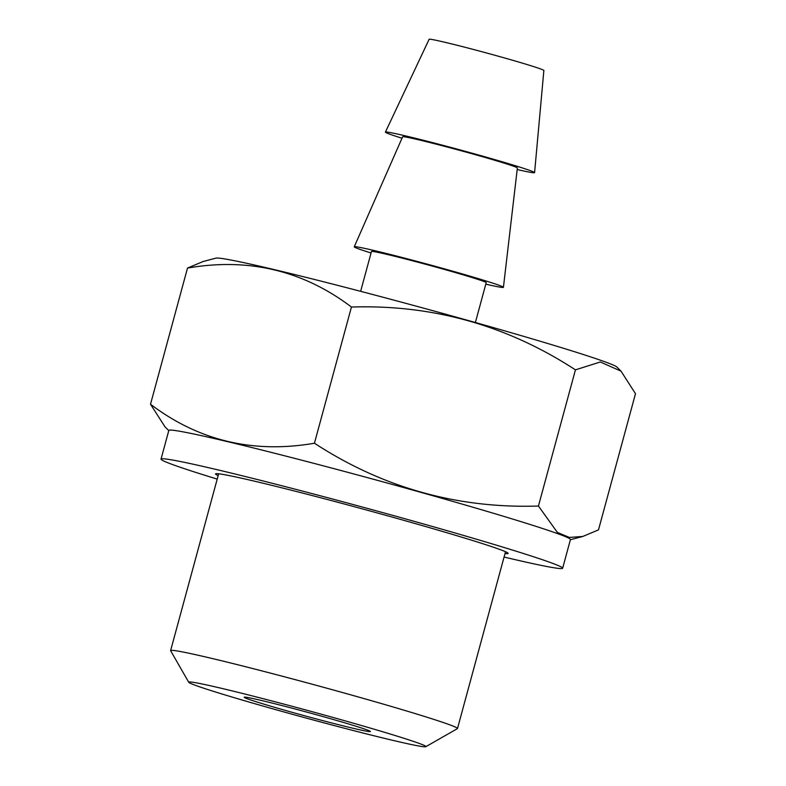 <?xml version="1.0" encoding="UTF-8"?>
<svg xmlns="http://www.w3.org/2000/svg" width="786" height="786" viewBox="0 0 786 786"><rect width="100%" height="100%" fill="white"/><g stroke="black" fill="none" stroke-linecap="round" stroke-linejoin="round"><path stroke-width="1.18" d="M246.342 698.381A65.395 2.053 -164.8 0 0 316.267 718.915A65.395 2.053 -164.8 0 0 370.403 731.452A65.395 2.053 -164.8 0 0 368.27 730.371A65.395 2.053 -164.8 0 0 300.311 710.367A65.395 2.053 -164.8 0 0 244.24 697.172A65.395 2.053 -164.8 0 0 246.342 698.381M276.593 702.183A122.891 3.851 -164.8 0 0 188.738 682.287A122.891 3.851 -164.8 0 0 338.019 726.569A122.891 3.851 -164.8 0 0 425.815 746.7A122.891 3.851 -164.8 0 0 276.593 702.183M517.188 169.521A77.293 2.427 -164.8 0 0 534.588 172.635A77.293 2.427 -164.8 0 0 532.043 171.289A77.293 2.427 -164.8 0 0 450.771 147.395A77.293 2.427 -164.8 0 0 385.415 132.107A77.293 2.427 -164.8 0 0 387.95 133.482A77.293 2.427 -164.8 0 0 401.99 138.228M385.415 132.107L429.117 39.3A59.451 1.867 15.2 0 1 479.391 51.051A59.451 1.867 15.2 0 1 541.898 69.443A59.451 1.867 15.2 0 1 543.863 70.475L534.588 172.635M485.807 284.159A77.293 2.427 -164.8 0 0 503.423 287.332A77.293 2.427 -164.8 0 0 500.879 285.976A77.293 2.427 -164.8 0 0 419.586 262.072A77.293 2.427 -164.8 0 0 354.25 246.804A77.293 2.427 -164.8 0 0 356.795 248.18A77.293 2.427 -164.8 0 0 371.051 252.984M503.423 287.332L517.375 167.968A59.451 1.867 -164.8 0 0 515.42 166.927A59.451 1.867 -164.8 0 0 452.883 148.534A59.451 1.867 -164.8 0 0 402.629 136.793L354.25 246.804M475.383 322.506L486.21 282.665A59.451 1.867 -164.8 0 0 484.255 281.614A59.451 1.867 -164.8 0 0 421.581 263.192A59.451 1.867 -164.8 0 0 371.464 251.491L360.636 291.331M621.009 371.139L616.981 367.091A208.094 6.534 15.2 0 0 610.339 363.849A208.094 6.534 15.2 0 0 468.309 320.521A208.094 6.534 15.2 0 0 364.36 292.304A208.094 6.534 15.2 0 0 274.343 269.627A208.094 6.534 15.2 0 0 215.954 258.132L203.152 261.502L187.51 268.065C248.543 257.513 303.2 270.502 351.45 307.041C432.506 304.437 507.167 325.375 575.44 369.852L600.298 361.992L621.009 371.139L635.491 393.698L598.49 529.882L582.848 536.445L569.369 537.437L557.392 532.436L538.439 506.037L575.44 369.852M504.081 557.048A208.094 6.534 -164.8 0 0 562.648 568.229L570.44 539.55A208.094 6.534 -164.8 0 0 563.591 535.885A208.094 6.534 -164.8 0 0 421.571 492.557A208.094 6.534 -164.8 0 0 317.623 464.339A208.094 6.534 -164.8 0 0 227.606 441.663A208.094 6.534 -164.8 0 0 168.823 430.433L161.032 459.103A208.094 6.534 -164.8 0 0 167.87 462.777A208.094 6.534 -164.8 0 0 217.201 479.106M168.774 430.61L164.991 426.808L150.509 404.25C198.76 440.779 253.406 453.777 314.449 443.225C382.713 487.703 457.373 508.64 538.439 506.037M505.025 553.54A151.61 4.755 -164.8 0 0 508.139 553.413A151.61 4.755 -164.8 0 0 503.158 550.74A151.61 4.755 -164.8 0 0 343.344 503.757A151.61 4.755 -164.8 0 0 215.531 473.919A151.61 4.755 -164.8 0 0 218.154 475.599M562.648 568.229A208.094 6.534 -164.8 0 0 555.8 564.554A208.094 6.534 -164.8 0 0 336.457 500.063A208.094 6.534 -164.8 0 0 161.032 459.103M314.439 443.225L351.44 307.041M150.509 404.25L187.51 268.065M425.815 746.7L457.383 728.642A148.633 4.667 -164.8 0 0 457.491 728.524A148.633 4.667 -164.8 0 0 276.898 674.801A148.633 4.667 -164.8 0 0 170.621 650.582A148.633 4.667 -164.8 0 0 170.65 650.739L188.738 682.287M570.39 539.727L582.848 536.445M505.516 551.733L457.491 728.524M218.646 473.791L170.621 650.582"/></g></svg>
